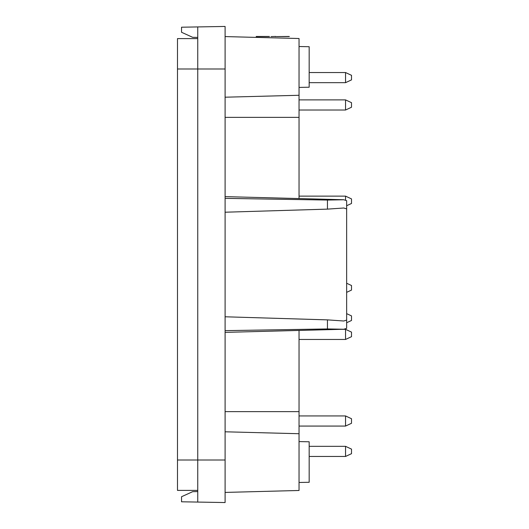 <?xml version="1.0" encoding="UTF-8"?>
<svg xmlns="http://www.w3.org/2000/svg" width="529" height="529" viewBox="0 0 529 529"><rect width="100%" height="100%" fill="white"/><g stroke="black" fill="none" stroke-linecap="round" stroke-linejoin="round"><path stroke-width="0.79" d="M299.044 441.596L309.174 441.775L309.174 482.289L299.044 482.468M299.044 46.532L309.174 46.711L309.174 87.225L299.044 87.404M197.747 491.586L192.682 491.672L181.54 496.724L181.54 501.79L225.096 502.55L225.096 26.45L197.747 26.926L197.747 460.005L225.096 460.005M197.747 26.926L181.54 27.21L181.54 32.276L192.682 37.328L197.747 37.414M225.096 36.58L299.044 38.518L299.044 95.28L225.096 97.204M299.044 198.567L299.044 95.28M225.096 198.355L327.451 200.055L343.757 199.757L346.654 200.656L346.654 328.344L343.764 329.243L327.451 328.945L225.096 330.645M225.096 492.42L299.044 490.482L299.044 330.433M197.747 502.074L197.747 460.005L177.486 460.005L177.486 490.396L197.747 490.396M346.654 322.736L351.514 320.468L351.514 315.906L346.654 313.644L346.654 292.345L351.514 290.077L351.514 285.521L346.654 283.253L346.654 205.735L351.514 203.467L351.514 198.911L345.543 196.127L299.044 196.127M327.451 328.945L327.451 319.873L343.757 320.997L346.654 320.111L346.654 328.344M327.451 319.873L225.096 316.785M225.096 212.215L327.451 209.127L327.451 200.055M346.654 200.656L346.654 208.889L343.757 208.003L327.451 209.127M346.654 208.889L346.654 320.111M197.747 38.604L177.486 38.604L177.486 460.005M345.543 110.019L345.543 99.888L299.044 99.888L345.543 99.888L351.514 102.679L351.514 107.235L345.543 110.019L299.044 110.019L345.543 110.019M345.543 72.539L351.514 75.323L351.514 79.886L345.543 82.669L345.543 72.539L309.174 72.539M345.543 329.329L351.514 332.119L351.514 336.675L345.543 339.459L345.543 329.329L341.145 329.329M345.543 446.331L351.514 449.114L351.514 453.677L345.543 456.461L345.543 446.331L309.174 446.331M345.543 415.939L351.514 418.723L351.514 423.286L345.543 426.07L345.543 415.939L299.044 415.939M345.543 199.922L345.543 196.127M269.433 36.58L256.195 36.58M269.433 36.461L256.195 36.461M276.019 36.58L275.027 36.58M276.019 36.461L275.027 36.461M289.297 36.461L276.66 36.58L289.297 36.58M275.523 36.461L271 36.58L275.523 36.461M299.044 117.365L225.096 117.365M299.044 411.635L225.096 411.635M299.044 433.72L225.096 431.796M177.486 68.995L225.096 68.995M343.757 199.737L225.096 196.629M343.764 329.263L225.096 332.371M345.543 82.669L309.174 82.669M345.543 339.459L299.044 339.459M345.543 456.461L309.174 456.461M345.543 426.07L299.044 426.07"/></g></svg>
